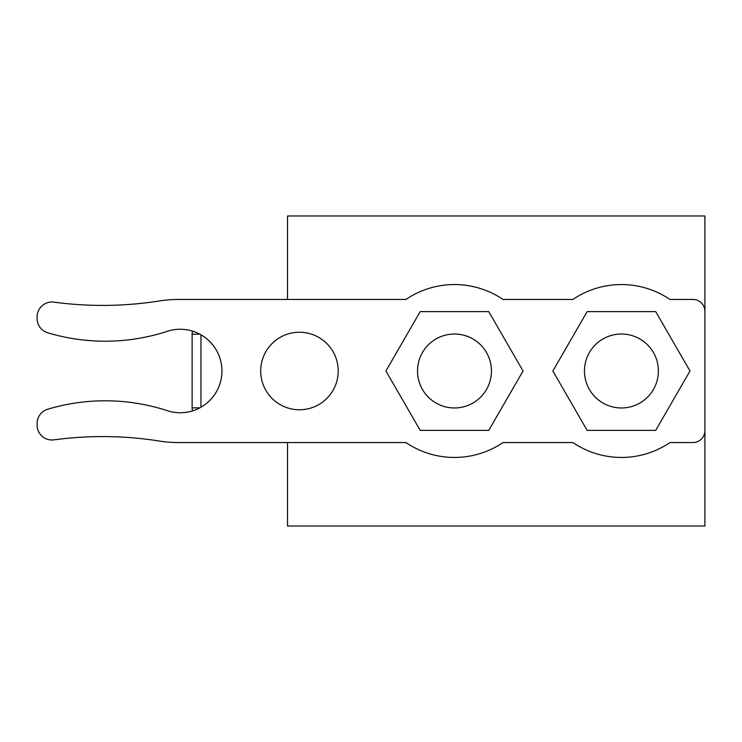 <?xml version="1.0" encoding="UTF-8"?>
<svg xmlns="http://www.w3.org/2000/svg" width="742" height="742" viewBox="0 0 742 742"><rect width="100%" height="100%" fill="white"/><g stroke="black" fill="none" stroke-linecap="round" stroke-linejoin="round"><path stroke-width="1.11" d="M704.9 430.629L704.9 311.371A11.928 11.928 0 0 0 692.972 299.453L669.952 299.453A86.452 86.452 0 0 0 572.898 299.453L503.002 299.453A86.452 86.452 0 0 0 405.948 299.453L178.34 299.453A119.249 119.249 0 0 0 159.66 300.918A363.71 363.71 0 0 1 53.999 302.142A14.905 14.905 0 0 0 37.1 316.908L37.1 318.494A14.905 14.905 0 0 0 47.729 332.778A200.136 200.136 0 0 0 168.276 331.006A41.737 41.737 0 0 1 221.941 371A41.737 41.737 0 0 1 168.276 410.994A200.136 200.136 0 0 0 47.729 409.222A14.905 14.905 0 0 0 37.1 423.506L37.1 425.092A14.905 14.905 0 0 0 53.999 439.858A363.71 363.71 0 0 1 159.66 441.082A119.249 119.249 0 0 0 178.34 442.547L405.948 442.547A86.452 86.452 0 0 0 503.002 442.547L572.898 442.547A86.452 86.452 0 0 0 669.952 442.547L692.972 442.547A11.928 11.928 0 0 0 704.9 430.629L704.9 526.022L287.525 526.022L287.525 442.547M287.525 299.453L287.525 215.978L704.9 215.978L704.9 311.371M420.195 311.621L385.905 371L420.195 430.379L488.755 430.379L523.045 371L488.755 311.621L420.195 311.621M552.855 371L587.145 430.379L655.705 430.379L689.995 371L655.705 311.621L587.145 311.621L552.855 371M299.453 409.76A38.76 38.76 0 0 1 260.692 371A38.76 38.76 0 0 1 299.453 332.24A38.76 38.76 0 0 1 338.204 371A38.76 38.76 0 0 1 299.453 409.76M199.821 407.84L192.122 407.84L192.122 334.16A11.928 11.928 0 0 1 192.521 331.118A11.928 11.928 0 0 0 192.122 334.16L192.122 407.84A11.928 11.928 0 0 0 192.521 410.882M491.445 371A36.97 36.97 0 0 0 454.475 334.03A36.97 36.97 0 0 0 417.505 371A36.97 36.97 0 0 0 454.475 407.97A36.97 36.97 0 0 0 491.445 371M658.395 371A36.97 36.97 0 0 0 621.425 334.03A36.97 36.97 0 0 0 584.455 371A36.97 36.97 0 0 0 621.425 407.97A36.97 36.97 0 0 0 658.395 371M200.961 334.79L200.961 407.21M192.122 334.16L199.821 334.16"/></g></svg>
